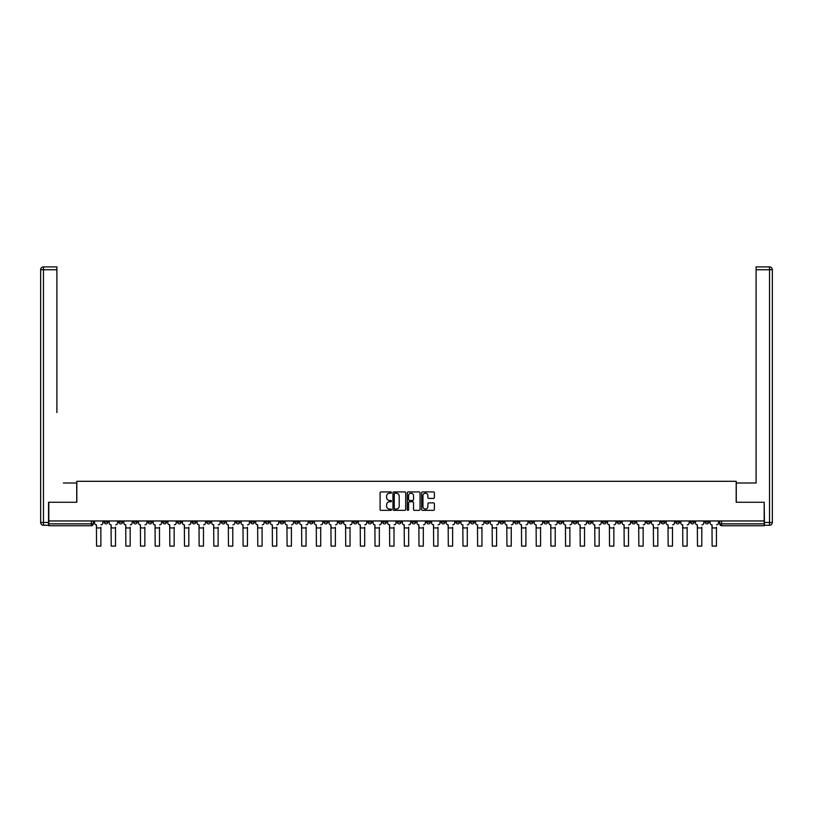 <?xml version="1.0" encoding="UTF-8"?>
<svg xmlns="http://www.w3.org/2000/svg" width="813" height="813" viewBox="0 0 813 813"><rect width="100%" height="100%" fill="white"/><g stroke="black" fill="none" stroke-linecap="round" stroke-linejoin="round"><path stroke-width="1.22" d="M391.47 492.556A0.65 0.65 0 0 0 390.819 491.916L381.023 491.916A0.925 0.925 0 0 0 380.098 492.83L380.098 509.436A0.925 0.925 0 0 0 381.023 510.351L390.819 510.351A0.65 0.65 0 0 0 391.47 509.71A0.65 0.65 0 0 0 390.819 509.06L389.559 509.06A2.947 2.947 0 0 1 386.602 506.113L386.602 504.731A2.947 2.947 0 0 1 389.559 501.784L390.819 501.784A0.65 0.65 0 0 0 391.47 501.133A0.65 0.65 0 0 0 390.819 500.483L389.559 500.483A2.947 2.947 0 0 1 386.602 497.536L386.602 496.154A2.947 2.947 0 0 1 389.559 493.206L390.819 493.206A0.65 0.65 0 0 0 391.47 492.556M587.829 520.96L587.829 521.987L591.59 521.987A1.88 1.88 0 0 1 589.71 523.867A1.88 1.88 0 0 1 587.829 521.987L587.829 520.96M499.893 520.96L499.893 521.987L503.643 521.987A1.88 1.88 0 0 1 501.763 523.867A1.88 1.88 0 0 1 499.893 521.987L499.893 520.96M485.229 520.96L485.229 521.987L488.989 521.987A1.88 1.88 0 0 1 487.109 523.867A1.88 1.88 0 0 1 485.229 521.987L485.229 520.96M397.293 520.96L397.293 521.987L401.053 521.987A1.88 1.88 0 0 1 399.173 523.867A1.88 1.88 0 0 1 397.293 521.987L397.293 520.96M382.638 520.96L382.638 521.987L386.399 521.987A1.88 1.88 0 0 1 384.519 523.867A1.88 1.88 0 0 1 382.638 521.987L382.638 520.96M367.984 520.96L367.984 521.987L371.734 521.987A1.88 1.88 0 0 1 369.854 523.867A1.88 1.88 0 0 1 367.984 521.987L367.984 520.96M338.665 520.96L338.665 521.987L342.425 521.987A1.88 1.88 0 0 1 340.545 523.867A1.88 1.88 0 0 1 338.665 521.987L338.665 520.96M309.357 521.987L309.357 520.96L309.357 521.987A1.88 1.88 0 0 0 311.237 523.867A1.88 1.88 0 0 1 309.357 521.987L313.107 521.987A1.88 1.88 0 0 1 311.237 523.867A1.88 1.88 0 0 0 313.107 521.987L313.107 520.96L313.107 521.987M294.692 521.987L294.692 520.96L294.692 521.987A1.88 1.88 0 0 0 296.572 523.867A1.88 1.88 0 0 1 294.692 521.987L298.452 521.987A1.88 1.88 0 0 1 296.572 523.867M280.038 521.987L280.038 520.96L280.038 521.987A1.88 1.88 0 0 0 281.918 523.867A1.88 1.88 0 0 1 280.038 521.987L283.798 521.987A1.88 1.88 0 0 1 281.918 523.867A1.88 1.88 0 0 0 283.798 521.987L283.798 520.96L283.798 521.987M265.384 520.96L265.384 521.987L269.144 521.987A1.88 1.88 0 0 1 267.264 523.867A1.88 1.88 0 0 1 265.384 521.987L265.384 520.96M250.729 520.96L250.729 521.987L254.489 521.987A1.88 1.88 0 0 1 252.609 523.867A1.88 1.88 0 0 1 250.729 521.987L250.729 520.96M236.075 520.96L236.075 521.987L239.825 521.987A1.88 1.88 0 0 1 237.945 523.867A1.88 1.88 0 0 1 236.075 521.987L236.075 520.96M221.41 521.987L221.41 520.96L221.41 521.987A1.88 1.88 0 0 0 223.29 523.867A1.88 1.88 0 0 1 221.41 521.987L225.171 521.987A1.88 1.88 0 0 1 223.29 523.867M192.102 521.987L192.102 520.96L192.102 521.987A1.88 1.88 0 0 0 193.982 523.867A1.88 1.88 0 0 1 192.102 521.987L195.862 521.987A1.88 1.88 0 0 1 193.982 523.867A1.88 1.88 0 0 0 195.862 521.987L195.862 520.96L195.862 521.987M177.447 521.987L177.447 520.96L177.447 521.987A1.88 1.88 0 0 0 179.327 523.867A1.88 1.88 0 0 1 177.447 521.987L181.208 521.987A1.88 1.88 0 0 1 179.327 523.867A1.88 1.88 0 0 0 181.208 521.987L181.208 520.96L181.208 521.987M162.783 521.987L162.783 520.96L162.783 521.987A1.88 1.88 0 0 0 164.663 523.867A1.88 1.88 0 0 1 162.783 521.987L166.543 521.987A1.88 1.88 0 0 1 164.663 523.867A1.88 1.88 0 0 0 166.543 521.987L166.543 520.96L166.543 521.987M148.129 521.987L148.129 520.96L148.129 521.987A1.88 1.88 0 0 0 150.009 523.867A1.88 1.88 0 0 1 148.129 521.987L151.889 521.987A1.88 1.88 0 0 1 150.009 523.867M133.474 521.987L133.474 520.96L133.474 521.987A1.88 1.88 0 0 0 135.354 523.867A1.88 1.88 0 0 1 133.474 521.987L137.234 521.987A1.88 1.88 0 0 1 135.354 523.867A1.88 1.88 0 0 0 137.234 521.987L137.234 520.96L137.234 521.987M118.82 521.987L118.82 520.96L118.82 521.987A1.88 1.88 0 0 0 120.7 523.867A1.88 1.88 0 0 1 118.82 521.987L122.58 521.987A1.88 1.88 0 0 1 120.7 523.867A1.88 1.88 0 0 0 122.58 521.987L122.58 520.96L122.58 521.987M433.451 498.41A0.925 0.925 0 0 0 434.376 497.495L434.376 492.83A0.925 0.925 0 0 0 433.451 491.916L422.567 491.916A0.925 0.925 0 0 0 421.642 492.83L421.642 509.436A0.925 0.925 0 0 0 422.567 510.351L433.451 510.351A0.925 0.925 0 0 0 434.376 509.436L434.376 503.806A0.925 0.925 0 0 0 433.451 502.881L428.797 502.881A0.925 0.925 0 0 0 427.872 503.806L427.872 506.601A2.469 2.469 0 0 1 425.402 509.06A2.469 2.469 0 0 1 422.943 506.601L422.943 495.666A2.469 2.469 0 0 1 425.402 493.206A2.469 2.469 0 0 1 427.872 495.666L427.872 497.495A0.925 0.925 0 0 0 428.797 498.41L433.451 498.41M50.894 266.908L43.465 266.908L56.9 266.908L50.894 266.908L56.9 266.908L56.9 269.733L43.465 269.733L43.465 522.464L48.546 522.464L48.546 502.261L76.818 502.261L76.818 481.306L736.182 481.306L736.182 502.261L764.179 502.261L764.179 520.96L48.821 520.96L48.821 523.867L93.261 523.867L93.261 520.96L93.261 523.867A1.88 1.88 0 0 1 91.381 525.747L48.821 525.747L48.821 523.867M48.821 502.261L48.821 520.96M405.697 492.83A0.925 0.925 0 0 0 404.772 491.916L393.888 491.916A0.925 0.925 0 0 0 392.964 492.83L392.964 509.436A0.925 0.925 0 0 0 393.888 510.351L404.772 510.351A0.925 0.925 0 0 0 405.697 509.436L405.697 492.83M408.228 491.916L419.112 491.916A0.925 0.925 0 0 1 420.036 492.83L420.036 509.436A0.925 0.925 0 0 1 419.112 510.351L414.457 510.351A0.925 0.925 0 0 1 413.532 509.436L413.532 502.698A0.925 0.925 0 0 0 412.608 501.784L409.518 501.784A0.925 0.925 0 0 0 408.593 502.698L408.593 509.71A0.65 0.65 0 0 1 407.953 510.351A0.65 0.65 0 0 1 407.303 509.71L407.303 492.83A0.925 0.925 0 0 1 408.228 491.916M719.739 520.96L719.739 523.867L764.179 523.867L764.179 525.747L721.619 525.747A1.88 1.88 0 0 1 719.739 523.867M764.179 520.96L764.179 523.867M708.834 520.96L708.834 521.987A1.88 1.88 0 0 1 706.954 523.867A1.88 1.88 0 0 1 705.084 521.987A1.88 1.88 0 0 0 706.954 523.867A1.88 1.88 0 0 0 708.834 521.987L705.084 521.987L705.084 520.96M694.18 520.96L694.18 521.987A1.88 1.88 0 0 1 692.3 523.867A1.88 1.88 0 0 1 690.42 521.987L694.18 521.987M690.42 520.96L690.42 521.987M679.526 520.96L679.526 521.987A1.88 1.88 0 0 1 677.646 523.867A1.88 1.88 0 0 1 675.766 521.987L679.526 521.987M675.766 520.96L675.766 521.987M664.871 521.987L664.871 520.96L664.871 521.987A1.88 1.88 0 0 1 662.991 523.867A1.88 1.88 0 0 1 661.111 521.987L664.871 521.987A1.88 1.88 0 0 1 662.991 523.867M661.111 520.96L661.111 521.987M650.217 520.96L650.217 521.987A1.88 1.88 0 0 1 648.337 523.867A1.88 1.88 0 0 1 646.457 521.987A1.88 1.88 0 0 0 648.337 523.867M646.457 520.96L646.457 521.987L650.217 521.987M635.553 520.96L635.553 521.987A1.88 1.88 0 0 1 633.673 523.867A1.88 1.88 0 0 1 631.792 521.987L635.553 521.987A1.88 1.88 0 0 1 633.673 523.867M631.792 520.96L631.792 521.987M620.898 520.96L620.898 521.987A1.88 1.88 0 0 1 619.018 523.867A1.88 1.88 0 0 1 617.138 521.987A1.88 1.88 0 0 0 619.018 523.867M617.138 520.96L617.138 521.987L620.898 521.987M606.244 520.96L606.244 521.987A1.88 1.88 0 0 1 604.364 523.867A1.88 1.88 0 0 1 602.484 521.987L606.244 521.987M602.484 520.96L602.484 521.987M591.59 520.96L591.59 521.987A1.88 1.88 0 0 1 589.71 523.867M576.925 520.96L576.925 521.987A1.88 1.88 0 0 1 575.055 523.867A1.88 1.88 0 0 1 573.175 521.987L576.925 521.987M573.175 520.96L573.175 521.987M562.271 520.96L562.271 521.987A1.88 1.88 0 0 1 560.391 523.867A1.88 1.88 0 0 1 558.511 521.987L562.271 521.987M558.511 520.96L558.511 521.987M547.616 520.96L547.616 521.987A1.88 1.88 0 0 1 545.736 523.867A1.88 1.88 0 0 1 543.856 521.987A1.88 1.88 0 0 0 545.736 523.867M543.856 520.96L543.856 521.987L547.616 521.987M532.962 520.96L532.962 521.987A1.88 1.88 0 0 1 531.082 523.867A1.88 1.88 0 0 1 529.202 521.987L532.962 521.987M529.202 520.96L529.202 521.987M518.308 520.96L518.308 521.987A1.88 1.88 0 0 1 516.428 523.867A1.88 1.88 0 0 1 514.548 521.987L518.308 521.987M514.548 520.96L514.548 521.987M503.643 520.96L503.643 521.987M488.989 520.96L488.989 521.987L488.989 520.96M474.335 520.96L474.335 521.987A1.88 1.88 0 0 1 472.455 523.867A1.88 1.88 0 0 1 470.575 521.987L474.335 521.987M470.575 520.96L470.575 521.987M459.68 520.96L459.68 521.987A1.88 1.88 0 0 1 457.8 523.867A1.88 1.88 0 0 1 455.92 521.987L459.68 521.987M455.92 520.96L455.92 521.987M445.016 520.96L445.016 521.987A1.88 1.88 0 0 1 443.146 523.867A1.88 1.88 0 0 1 441.266 521.987L445.016 521.987M441.266 520.96L441.266 521.987M430.362 520.96L430.362 521.987A1.88 1.88 0 0 1 428.481 523.867A1.88 1.88 0 0 1 426.601 521.987L430.362 521.987M426.601 520.96L426.601 521.987M415.707 520.96L415.707 521.987A1.88 1.88 0 0 1 413.827 523.867A1.88 1.88 0 0 1 411.947 521.987L415.707 521.987M411.947 520.96L411.947 521.987M401.053 520.96L401.053 521.987A1.88 1.88 0 0 1 399.173 523.867M386.399 520.96L386.399 521.987M371.734 521.987L371.734 520.96L371.734 521.987A1.88 1.88 0 0 1 369.854 523.867M357.08 520.96L357.08 521.987A1.88 1.88 0 0 1 355.2 523.867A1.88 1.88 0 0 1 353.32 521.987A1.88 1.88 0 0 0 355.2 523.867A1.88 1.88 0 0 0 357.08 521.987L353.32 521.987L353.32 520.96M342.425 521.987L342.425 520.96L342.425 521.987A1.88 1.88 0 0 1 340.545 523.867M327.771 520.96L327.771 521.987A1.88 1.88 0 0 1 325.891 523.867A1.88 1.88 0 0 1 324.011 521.987A1.88 1.88 0 0 0 325.891 523.867M324.011 520.96L324.011 521.987L327.771 521.987M298.452 520.96L298.452 521.987L298.452 520.96M269.144 521.987L269.144 520.96L269.144 521.987A1.88 1.88 0 0 1 267.264 523.867M254.489 521.987L254.489 520.96L254.489 521.987A1.88 1.88 0 0 1 252.609 523.867M239.825 521.987L239.825 520.96L239.825 521.987A1.88 1.88 0 0 1 237.945 523.867M225.171 520.96L225.171 521.987L225.171 520.96M210.516 521.987L210.516 520.96L210.516 521.987A1.88 1.88 0 0 1 208.636 523.867A1.88 1.88 0 0 1 206.756 521.987L210.516 521.987A1.88 1.88 0 0 1 208.636 523.867M206.756 520.96L206.756 521.987M151.889 520.96L151.889 521.987L151.889 520.96M107.916 520.96L107.916 521.987A1.88 1.88 0 0 1 106.046 523.867A1.88 1.88 0 0 1 104.166 521.987A1.88 1.88 0 0 0 106.046 523.867A1.88 1.88 0 0 0 107.916 521.987L107.916 520.96M104.166 520.96L104.166 521.987L107.916 521.987M91.381 520.96L91.381 525.747A1.88 1.88 0 0 0 93.261 523.867M394.905 493.206A0.65 0.65 0 0 0 394.254 493.847L394.254 508.42A0.65 0.65 0 0 0 394.905 509.06L396.236 509.06A2.947 2.947 0 0 0 399.193 506.113L399.193 496.154A2.947 2.947 0 0 0 396.236 493.206L394.905 493.206M413.532 495.717A2.469 2.469 0 0 0 411.063 493.247A2.469 2.469 0 0 0 408.593 495.717L408.593 499.568A0.925 0.925 0 0 0 409.518 500.483L412.608 500.483A0.925 0.925 0 0 0 413.532 499.568L413.532 495.717M94.532 522.932L94.532 520.96L94.532 522.932A1.88 1.88 0 0 0 96.412 524.812L96.554 527.251M96.412 524.812L96.554 546.092L100.873 546.092L100.873 527.251M102.895 522.932L102.895 520.96L102.895 522.932A1.88 1.88 0 0 1 101.015 524.812M100.873 546.092L96.554 546.092M109.186 522.932L109.186 520.96L109.186 522.932A1.88 1.88 0 0 0 111.066 524.812L111.208 527.251M111.066 524.812L111.208 546.092L115.527 546.092L115.527 527.251M117.55 522.932L117.55 520.96L117.55 522.932A1.88 1.88 0 0 1 115.67 524.812M123.84 522.932L123.84 520.96L123.84 522.932A1.88 1.88 0 0 0 125.72 524.812L125.863 527.251M125.72 524.812L125.863 546.092L130.182 546.092L130.182 527.251M132.204 522.932L132.204 520.96L132.204 522.932A1.88 1.88 0 0 1 130.324 524.812M76.727 502.261L76.727 483.003L63.384 483.003M56.9 269.733L56.9 412.537M48.546 522.464L48.546 525.279L43.465 525.279A2.815 2.815 0 0 1 40.65 522.464L40.65 269.733A2.815 2.815 0 0 1 43.465 266.908A2.815 2.815 0 0 0 40.65 269.733A2.815 2.815 0 0 1 43.465 266.908A2.815 2.815 0 0 0 40.65 269.733L43.465 269.733L43.465 266.908M749.616 483.003L756.1 483.003L756.1 266.908L769.535 266.908L756.1 266.908M736.273 502.261L736.273 483.003L756.1 483.003L756.1 412.537M764.454 522.464L769.535 522.464L769.535 269.733L772.35 269.733A2.815 2.815 0 0 0 769.535 266.908A2.815 2.815 0 0 1 772.35 269.733L772.35 522.464A2.815 2.815 0 0 1 769.535 525.279L764.454 525.279L764.179 502.261M115.527 546.092L111.208 546.092M130.182 546.092L125.863 546.092M138.505 522.932L138.505 520.96L138.505 522.932A1.88 1.88 0 0 0 140.385 524.812L140.517 527.251M140.385 524.812L140.517 546.092L144.846 546.092L144.846 527.251M146.858 522.932L146.858 520.96L146.858 522.932A1.88 1.88 0 0 1 144.988 524.812M153.159 522.932L153.159 520.96L153.159 522.932A1.88 1.88 0 0 0 155.039 524.812L155.181 527.251M155.039 524.812L155.181 546.092L159.5 546.092L159.5 527.251M161.523 522.932L161.523 520.96L161.523 522.932A1.88 1.88 0 0 1 159.643 524.812M167.813 522.932L167.813 520.96L167.813 522.932A1.88 1.88 0 0 0 169.693 524.812L169.836 527.251M169.693 524.812L169.836 546.092L174.155 546.092L174.155 527.251M176.177 522.932L176.177 520.96L176.177 522.932A1.88 1.88 0 0 1 174.297 524.812M144.846 546.092L140.517 546.092M159.5 546.092L155.181 546.092M174.155 546.092L169.836 546.092M182.468 522.932L182.468 520.96L182.468 522.932A1.88 1.88 0 0 0 184.348 524.812L184.49 527.251M184.348 524.812L184.49 546.092L188.809 546.092L188.809 527.251M190.831 522.932L190.831 520.96L190.831 522.932A1.88 1.88 0 0 1 188.951 524.812M188.809 546.092L184.49 546.092M197.132 522.932L197.132 520.96L197.132 522.932A1.88 1.88 0 0 0 199.002 524.812L199.144 527.251M199.002 524.812L199.144 546.092L203.474 546.092L203.474 527.251M205.486 522.932L205.486 520.96L205.486 522.932A1.88 1.88 0 0 1 203.606 524.812M203.474 546.092L199.144 546.092M211.787 522.932L211.787 520.96L211.787 522.932A1.88 1.88 0 0 0 213.667 524.812L213.809 527.251M213.667 524.812L213.809 546.092L218.128 546.092L218.128 527.251M220.15 522.932L220.15 520.96L220.15 522.932A1.88 1.88 0 0 1 218.27 524.812M218.128 546.092L213.809 546.092M226.441 522.932L226.441 520.96L226.441 522.932A1.88 1.88 0 0 0 228.321 524.812L228.463 527.251M228.321 524.812L228.463 546.092L232.782 546.092L232.782 527.251M234.805 522.932L234.805 520.96L234.805 522.932A1.88 1.88 0 0 1 232.925 524.812M232.782 546.092L228.463 546.092M241.095 522.932L241.095 520.96L241.095 522.932A1.88 1.88 0 0 0 242.975 524.812L243.117 527.251M242.975 524.812L243.117 546.092L247.437 546.092L247.437 527.251M249.459 522.932L249.459 520.96L249.459 522.932A1.88 1.88 0 0 1 247.579 524.812M247.437 546.092L243.117 546.092M255.749 522.932L255.749 520.96L255.749 522.932A1.88 1.88 0 0 0 257.63 524.812L257.772 527.251M257.63 524.812L257.772 546.092L262.091 546.092L262.091 527.251M264.113 522.932L264.113 520.96L264.113 522.932A1.88 1.88 0 0 1 262.233 524.812M262.091 546.092L257.772 546.092M270.414 522.932L270.414 520.96L270.414 522.932A1.88 1.88 0 0 0 272.294 524.812L272.426 527.251M272.294 524.812L272.426 546.092L276.755 546.092L276.755 527.251M278.768 522.932L278.768 520.96L278.768 522.932A1.88 1.88 0 0 1 276.898 524.812M276.755 546.092L272.426 546.092M285.068 522.932L285.068 520.96L285.068 522.932A1.88 1.88 0 0 0 286.948 524.812L287.091 527.251M286.948 524.812L287.091 546.092L291.41 546.092L291.41 527.251M293.432 522.932L293.432 520.96L293.432 522.932A1.88 1.88 0 0 1 291.552 524.812M291.41 546.092L287.091 546.092M299.723 522.932L299.723 520.96L299.723 522.932A1.88 1.88 0 0 0 301.603 524.812L301.745 527.251M301.603 524.812L301.745 546.092L306.064 546.092L306.064 527.251M308.086 522.932L308.086 520.96L308.086 522.932A1.88 1.88 0 0 1 306.206 524.812M306.064 546.092L301.745 546.092M314.377 522.932L314.377 520.96L314.377 522.932A1.88 1.88 0 0 0 316.257 524.812L316.399 527.251M316.257 524.812L316.399 546.092L320.718 546.092L320.718 527.251M322.741 522.932L322.741 520.96L322.741 522.932A1.88 1.88 0 0 1 320.861 524.812M320.718 546.092L316.399 546.092M329.041 522.932L329.041 520.96L329.041 522.932A1.88 1.88 0 0 0 330.911 524.812L331.054 527.251M330.911 524.812L331.054 546.092L335.383 546.092L335.383 527.251M337.395 522.932L337.395 520.96L337.395 522.932A1.88 1.88 0 0 1 335.515 524.812M335.383 546.092L331.054 546.092M343.696 522.932L343.696 520.96L343.696 522.932A1.88 1.88 0 0 0 345.576 524.812L345.708 527.251M345.576 524.812L345.708 546.092L350.037 546.092L350.037 527.251M352.059 522.932L352.059 520.96L352.059 522.932A1.88 1.88 0 0 1 350.179 524.812M350.037 546.092L345.708 546.092M358.35 522.932L358.35 520.96L358.35 522.932A1.88 1.88 0 0 0 360.23 524.812L360.372 527.251M360.23 524.812L360.372 546.092L364.691 546.092L364.691 527.251M366.714 522.932L366.714 520.96L366.714 522.932A1.88 1.88 0 0 1 364.834 524.812M364.691 546.092L360.372 546.092M373.004 522.932L373.004 520.96L373.004 522.932A1.88 1.88 0 0 0 374.884 524.812L375.027 527.251M374.884 524.812L375.027 546.092L379.346 546.092L379.346 527.251M381.368 522.932L381.368 520.96L381.368 522.932A1.88 1.88 0 0 1 379.488 524.812M379.346 546.092L375.027 546.092M387.659 522.932L387.659 520.96L387.659 522.932A1.88 1.88 0 0 0 389.539 524.812L389.681 527.251M389.539 524.812L389.681 546.092L394 546.092L394 527.251M396.022 522.932L396.022 520.96L396.022 522.932A1.88 1.88 0 0 1 394.142 524.812M394 546.092L389.681 546.092M402.323 522.932L402.323 520.96L402.323 522.932A1.88 1.88 0 0 0 404.193 524.812L404.335 527.251M404.193 524.812L404.335 546.092L408.665 546.092L408.665 527.251M410.677 522.932L410.677 520.96L410.677 522.932A1.88 1.88 0 0 1 408.807 524.812M408.665 546.092L404.335 546.092M416.978 522.932L416.978 520.96L416.978 522.932A1.88 1.88 0 0 0 418.858 524.812L419 527.251M418.858 524.812L419 546.092L423.319 546.092L423.319 527.251M425.341 522.932L425.341 520.96L425.341 522.932A1.88 1.88 0 0 1 423.461 524.812M423.319 546.092L419 546.092M431.632 522.932L431.632 520.96L431.632 522.932A1.88 1.88 0 0 0 433.512 524.812L433.654 527.251M433.512 524.812L433.654 546.092L437.973 546.092L437.973 527.251M439.996 522.932L439.996 520.96L439.996 522.932A1.88 1.88 0 0 1 438.116 524.812M437.973 546.092L433.654 546.092M446.286 522.932L446.286 520.96L446.286 522.932A1.88 1.88 0 0 0 448.166 524.812L448.309 527.251M448.166 524.812L448.309 546.092L452.628 546.092L452.628 527.251M454.65 522.932L454.65 520.96L454.65 522.932A1.88 1.88 0 0 1 452.77 524.812M452.628 546.092L448.309 546.092M460.941 522.932L460.941 520.96L460.941 522.932A1.88 1.88 0 0 0 462.821 524.812L462.963 527.251M462.821 524.812L462.963 546.092L467.292 546.092L467.292 527.251M469.304 522.932L469.304 520.96L469.304 522.932A1.88 1.88 0 0 1 467.424 524.812M467.292 546.092L462.963 546.092M475.605 522.932L475.605 520.96L475.605 522.932A1.88 1.88 0 0 0 477.485 524.812L477.617 527.251M477.485 524.812L477.617 546.092L481.946 546.092L481.946 527.251M483.959 522.932L483.959 520.96L483.959 522.932A1.88 1.88 0 0 1 482.089 524.812M481.946 546.092L477.617 546.092M490.259 522.932L490.259 520.96L490.259 522.932A1.88 1.88 0 0 0 492.139 524.812L492.282 527.251M492.139 524.812L492.282 546.092L496.601 546.092L496.601 527.251M498.623 522.932L498.623 520.96L498.623 522.932A1.88 1.88 0 0 1 496.743 524.812M496.601 546.092L492.282 546.092M504.914 522.932L504.914 520.96L504.914 522.932A1.88 1.88 0 0 0 506.794 524.812L506.936 527.251M506.794 524.812L506.936 546.092L511.255 546.092L511.255 527.251M513.277 522.932L513.277 520.96L513.277 522.932A1.88 1.88 0 0 1 511.397 524.812M511.255 546.092L506.936 546.092M519.568 522.932L519.568 520.96L519.568 522.932A1.88 1.88 0 0 0 521.448 524.812L521.59 527.251M521.448 524.812L521.59 546.092L525.909 546.092L525.909 527.251M527.932 522.932L527.932 520.96L527.932 522.932A1.88 1.88 0 0 1 526.052 524.812M525.909 546.092L521.59 546.092M534.232 522.932L534.232 520.96L534.232 522.932A1.88 1.88 0 0 0 536.102 524.812L536.245 527.251M536.102 524.812L536.245 546.092L540.574 546.092L540.574 527.251M542.586 522.932L542.586 520.96L542.586 522.932A1.88 1.88 0 0 1 540.706 524.812M540.574 546.092L536.245 546.092M548.887 522.932L548.887 520.96L548.887 522.932A1.88 1.88 0 0 0 550.767 524.812L550.909 527.251M550.767 524.812L550.909 546.092L555.228 546.092L555.228 527.251M557.251 522.932L557.251 520.96L557.251 522.932A1.88 1.88 0 0 1 555.37 524.812M555.228 546.092L550.909 546.092M563.541 522.932L563.541 520.96L563.541 522.932A1.88 1.88 0 0 0 565.421 524.812L565.563 527.251M565.421 524.812L565.563 546.092L569.883 546.092L569.883 527.251M571.905 522.932L571.905 520.96L571.905 522.932A1.88 1.88 0 0 1 570.025 524.812M569.883 546.092L565.563 546.092M578.195 522.932L578.195 520.96L578.195 522.932A1.88 1.88 0 0 0 580.076 524.812L580.218 527.251M580.076 524.812L580.218 546.092L584.537 546.092L584.537 527.251M586.559 522.932L586.559 520.96L586.559 522.932A1.88 1.88 0 0 1 584.679 524.812M584.537 546.092L580.218 546.092M592.85 522.932L592.85 520.96L592.85 522.932A1.88 1.88 0 0 0 594.73 524.812L594.872 527.251M594.73 524.812L594.872 546.092L599.191 546.092L599.191 527.251M601.214 522.932L601.214 520.96L601.214 522.932A1.88 1.88 0 0 1 599.333 524.812M599.191 546.092L594.872 546.092M607.514 522.932L607.514 520.96L607.514 522.932A1.88 1.88 0 0 0 609.394 524.812L609.526 527.251M609.394 524.812L609.526 546.092L613.856 546.092L613.856 527.251M615.868 522.932L615.868 520.96L615.868 522.932A1.88 1.88 0 0 1 613.998 524.812M613.856 546.092L609.526 546.092M622.169 522.932L622.169 520.96L622.169 522.932A1.88 1.88 0 0 0 624.049 524.812L624.191 527.251M624.049 524.812L624.191 546.092L628.51 546.092L628.51 527.251M630.532 522.932L630.532 520.96L630.532 522.932A1.88 1.88 0 0 1 628.652 524.812M628.51 546.092L624.191 546.092M636.823 522.932L636.823 520.96L636.823 522.932A1.88 1.88 0 0 0 638.703 524.812L638.845 527.251M638.703 524.812L638.845 546.092L643.164 546.092L643.164 527.251M645.187 522.932L645.187 520.96L645.187 522.932A1.88 1.88 0 0 1 643.307 524.812M643.164 546.092L638.845 546.092M651.477 522.932L651.477 520.96L651.477 522.932A1.88 1.88 0 0 0 653.357 524.812L653.5 527.251M653.357 524.812L653.5 546.092L657.819 546.092L657.819 527.251M659.841 522.932L659.841 520.96L659.841 522.932A1.88 1.88 0 0 1 657.961 524.812M657.819 546.092L653.5 546.092M666.142 522.932L666.142 520.96L666.142 522.932A1.88 1.88 0 0 0 668.012 524.812L668.154 527.251M668.012 524.812L668.154 546.092L672.483 546.092L672.483 527.251M674.495 522.932L674.495 520.96L674.495 522.932A1.88 1.88 0 0 1 672.615 524.812M672.483 546.092L668.154 546.092M680.796 522.932L680.796 520.96L680.796 522.932A1.88 1.88 0 0 0 682.676 524.812L682.818 527.251M682.676 524.812L682.818 546.092L687.137 546.092L687.137 527.251M689.16 522.932L689.16 520.96L689.16 522.932A1.88 1.88 0 0 1 687.28 524.812M687.137 546.092L682.818 546.092M695.45 522.932L695.45 520.96L695.45 522.932A1.88 1.88 0 0 0 697.33 524.812L697.473 527.251M697.33 524.812L697.473 546.092L701.792 546.092L701.792 527.251M703.814 522.932L703.814 520.96L703.814 522.932A1.88 1.88 0 0 1 701.934 524.812M701.792 546.092L697.473 546.092M710.105 522.932L710.105 520.96L710.105 522.932A1.88 1.88 0 0 0 711.985 524.812L712.127 527.251M711.985 524.812L712.127 546.092L716.446 546.092L716.446 527.251M718.468 522.932L718.468 520.96L718.468 522.932A1.88 1.88 0 0 1 716.588 524.812M716.446 546.092L712.127 546.092M721.619 520.96L721.619 525.747M100.873 527.952L96.554 527.952M43.465 525.279L43.465 522.464L40.65 522.464M769.535 266.908L769.535 269.733L756.1 269.733M772.35 522.464L769.535 522.464L769.535 525.279M115.527 527.952L111.208 527.952M130.182 527.952L125.863 527.952M144.846 527.952L140.517 527.952M159.5 527.952L155.181 527.952M174.155 527.952L169.836 527.952M188.809 527.952L184.49 527.952M203.474 527.952L199.144 527.952M218.128 527.952L213.809 527.952M232.782 527.952L228.463 527.952M247.437 527.952L243.117 527.952M262.091 527.952L257.772 527.952M276.755 527.952L272.426 527.952M291.41 527.952L287.091 527.952M306.064 527.952L301.745 527.952M320.718 527.952L316.399 527.952M335.383 527.952L331.054 527.952M350.037 527.952L345.708 527.952M364.691 527.952L360.372 527.952M379.346 527.952L375.027 527.952M394 527.952L389.681 527.952M408.665 527.952L404.335 527.952M423.319 527.952L419 527.952M437.973 527.952L433.654 527.952M452.628 527.952L448.309 527.952M467.292 527.952L462.963 527.952M481.946 527.952L477.617 527.952M496.601 527.952L492.282 527.952M511.255 527.952L506.936 527.952M525.909 527.952L521.59 527.952M540.574 527.952L536.245 527.952M555.228 527.952L550.909 527.952M569.883 527.952L565.563 527.952M584.537 527.952L580.218 527.952M599.191 527.952L594.872 527.952M613.856 527.952L609.526 527.952M628.51 527.952L624.191 527.952M643.164 527.952L638.845 527.952M657.819 527.952L653.5 527.952M672.483 527.952L668.154 527.952M687.137 527.952L682.818 527.952M701.792 527.952L697.473 527.952M716.446 527.952L712.127 527.952"/></g></svg>
